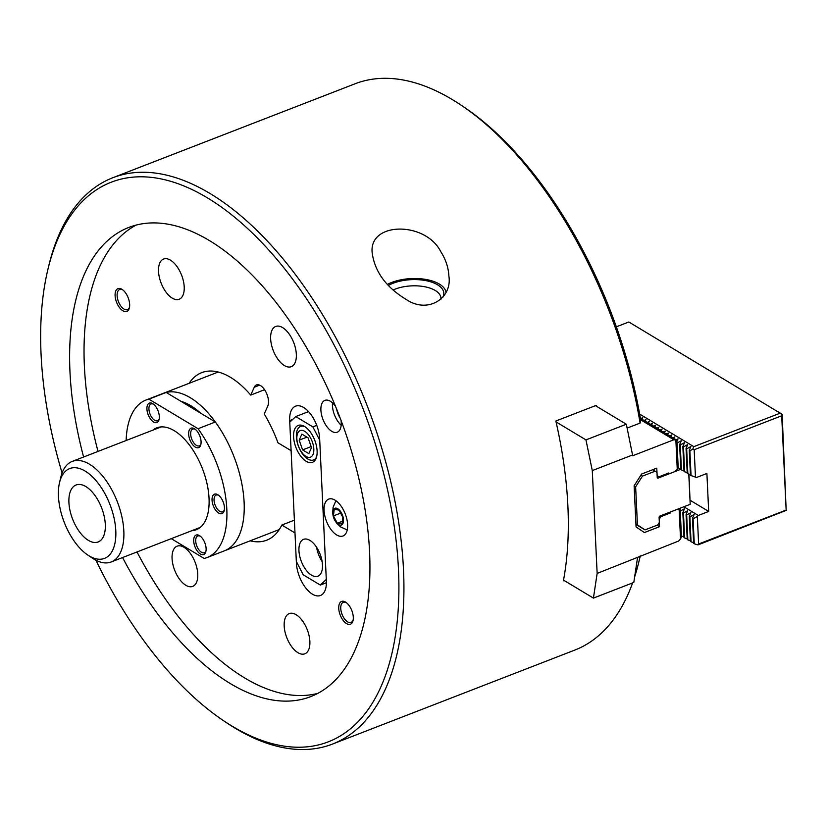 <?xml version="1.0" encoding="UTF-8"?>
<svg xmlns="http://www.w3.org/2000/svg" width="828" height="828" viewBox="0 0 828 828"><rect width="100%" height="100%" fill="white"/><g stroke="black" fill="none" stroke-linecap="round" stroke-linejoin="round"><path stroke-width="1.24" d="M62.09 472.985A300.129 152.849 68.8 0 1 47.962 269.162L48.79 265.726A303.721 154.681 68.8 0 1 112.825 177.73A303.721 154.681 68.8 0 1 210.053 193.524A303.721 154.681 68.8 0 1 392.296 488.458A303.721 154.681 68.8 0 1 332.494 744.072A303.721 154.681 68.8 0 1 225.858 722.264L222.939 720.288A300.129 152.849 68.8 0 1 95.944 560.245M112.825 177.73L355.088 83.773A303.721 154.681 68.8 0 1 452.305 99.567A303.721 154.681 68.8 0 1 461.714 105.57A303.721 154.681 68.8 0 1 640.085 423.077L640.789 420.655A300.129 152.849 68.8 0 0 464.643 107.547L461.714 105.57M332.494 744.072L574.746 650.104A303.721 154.681 -111.2 0 0 632.613 582.902M634.621 576.992A303.721 154.681 -111.2 0 0 638.792 562.108A303.721 154.681 -111.2 0 0 640.189 555.93M596.429 406.248A303.721 154.681 -111.2 0 0 596.222 405.358L555.847 421.017A303.721 154.681 68.8 0 1 563.392 580.811L564.168 580.5M627.138 428.107L640.085 423.077M440.775 251.671C425.457 221.045 368.077 221.542 372.238 253.306C374.97 271.988 386.252 287.337 406.072 299.363C427.61 314.267 452.481 298.442 448.879 275.993C448.414 267.465 445.723 259.361 440.775 251.671M259.63 385.144L254.258 387.225A12.575 6.407 -111.2 0 1 256.463 384.937A12.575 6.407 -111.2 0 1 265.767 391.706A12.575 6.407 -111.2 0 1 267.754 406.103L264.236 413.959A89.859 45.757 68.8 0 1 277.96 442.773L291.104 450.68L289.686 420.624A25.161 12.813 -111.2 0 1 295.575 406.165A25.161 12.813 -111.2 0 1 310.862 414.414A25.161 12.813 -111.2 0 1 319.649 438.633L326.367 581.028A25.161 12.813 68.8 0 1 320.488 595.477A25.161 12.813 68.8 0 1 305.19 587.228A25.161 12.813 68.8 0 1 296.403 563.009L294.985 532.953L281.83 525.035L294.385 520.17M281.83 525.035A89.859 45.757 68.8 0 1 266.688 540.208A89.859 45.757 68.8 0 1 250.191 540.819M189.094 383.323A89.859 45.757 68.8 0 1 201.701 372.652A89.859 45.757 68.8 0 1 230.463 377.32A89.859 45.757 68.8 0 1 250.739 395.08L264.577 389.719M254.258 387.225L250.739 395.08M346.528 623.587A12.223 6.22 -111.2 0 0 353.018 620.679A12.223 6.22 -111.2 0 0 345.887 602.308A12.223 6.22 -111.2 0 0 338.735 608.176A12.223 6.22 -111.2 0 0 346.528 623.587M122.886 310.79A12.223 6.22 -111.2 0 0 129.375 307.881A12.223 6.22 -111.2 0 0 122.254 289.51A12.223 6.22 -111.2 0 0 115.092 295.368A12.223 6.22 -111.2 0 0 122.886 310.79M335.454 406.217A17.077 8.694 -111.2 0 0 324.897 400.379A17.077 8.694 -111.2 0 0 321.533 414.745A17.077 8.694 -111.2 0 0 331.78 431.326A17.077 8.694 -111.2 0 0 337.244 432.216A17.077 8.694 -111.2 0 0 341.064 420.469M317.807 693.378A251.608 128.133 68.8 0 1 137.003 551.955M98.014 451.415A251.608 128.133 68.8 0 1 136.165 225.071M336.665 534.95A19.768 10.071 -111.2 0 0 342.999 535.985A19.768 10.071 -111.2 0 0 345.235 513.909A19.768 10.071 -111.2 0 0 328.695 499.118A19.768 10.071 -111.2 0 0 324.804 515.761A19.768 10.071 -111.2 0 0 336.665 534.95M284.377 365.552A21.569 10.981 -111.2 0 0 291.28 366.68A21.569 10.981 -111.2 0 0 295.534 348.526A21.569 10.981 -111.2 0 0 282.586 327.588A21.569 10.981 -111.2 0 0 275.683 326.46A21.569 10.981 -111.2 0 0 271.439 344.614A21.569 10.981 -111.2 0 0 284.377 365.552M172.265 298.142A21.569 10.981 68.8 0 1 159.328 277.194A21.569 10.981 68.8 0 1 163.571 259.05A21.569 10.981 68.8 0 1 170.475 260.168A21.569 10.981 68.8 0 1 183.412 281.106A21.569 10.981 68.8 0 1 179.169 299.26A21.569 10.981 68.8 0 1 172.265 298.142M296.134 614.718A21.569 10.981 68.8 0 1 309.072 635.656A21.569 10.981 68.8 0 1 304.828 653.809A21.569 10.981 68.8 0 1 297.925 652.681A21.569 10.981 68.8 0 1 284.977 631.743A21.569 10.981 68.8 0 1 289.231 613.589A21.569 10.981 68.8 0 1 296.134 614.718M184.013 547.298A21.569 10.981 -111.2 0 0 177.109 546.169A21.569 10.981 -111.2 0 0 172.866 564.323A21.569 10.981 -111.2 0 0 185.803 585.261A21.569 10.981 -111.2 0 0 192.707 586.39A21.569 10.981 -111.2 0 0 196.95 568.236A21.569 10.981 -111.2 0 0 184.013 547.298M83.597 457.015A251.608 128.133 68.8 0 1 128.795 227.441A251.608 128.133 68.8 0 1 209.329 240.524A251.608 128.133 68.8 0 1 360.304 484.846A251.608 128.133 68.8 0 1 310.759 696.596A251.608 128.133 68.8 0 1 122.585 557.544M47.962 269.162A300.129 152.849 68.8 0 1 207.321 197.809A300.129 152.849 68.8 0 1 398.734 576.298A300.129 152.849 68.8 0 1 222.939 720.288M638.792 562.108L639.62 558.683A300.129 152.849 -111.2 0 0 640.272 555.899M332.504 402.874A17.077 8.694 -111.2 0 0 341.177 425.24M336.613 409.042A14.376 7.317 -111.2 0 0 340.184 418.13M122.854 289.955A10.785 5.496 -111.2 0 0 119.636 289.521A10.785 5.496 -111.2 0 0 117.514 298.597A10.785 5.496 -111.2 0 0 123.983 309.072A10.785 5.496 -111.2 0 0 127.429 309.631A10.785 5.496 -111.2 0 0 129.52 307.147M346.487 602.753A10.785 5.496 -111.2 0 0 343.268 602.329A10.785 5.496 -111.2 0 0 341.146 611.395A10.785 5.496 -111.2 0 0 347.615 621.869A10.785 5.496 -111.2 0 0 351.072 622.428A10.785 5.496 -111.2 0 0 353.163 619.944M642.207 418.875L640.365 418.13M645.416 420.8L640.572 419.02L642.155 418.989M648.624 422.735L643.78 420.945L645.374 420.914M651.833 424.66L646.989 422.88L648.583 422.849M655.051 426.596L650.197 424.805L651.791 424.774M658.26 428.521L653.406 426.741L655 426.71M661.468 430.456L656.614 428.666L658.208 428.635M664.677 432.382L659.823 430.601L661.417 430.57M667.885 434.317L663.042 432.526L664.625 432.495M671.094 436.242L666.25 434.462L667.844 434.431M674.313 438.178L669.459 436.387L671.053 436.356M667.823 473.357L668.807 473.947L675.348 471.411L677.925 467.82M677.521 440.103L672.667 438.322L674.261 438.291M677.47 440.217L673.847 439.761L640.655 419.806M673.847 439.761L632.706 455.731L626.341 424.236L595.446 405.658M563.516 580.117L593.428 598.106L597.143 573.431L592.289 470.594L585.965 439.896L556.054 421.907M585.965 439.896L626.341 424.236M675.876 440.248L677.252 469.404M592.289 470.594L632.664 454.934M597.143 573.431L678.629 541.026L680.533 539.007L679.157 509.862L677.138 509.375L670.597 511.911L670.639 512.863L660.837 516.672L659.191 519.239L659.543 526.67L644.401 532.549L636.059 526.918L634.124 485.788L641.638 474.009L656.78 468.141L657.132 475.572L658.953 476.804L668.755 472.995L668.807 473.947M657.142 475.707L658.953 476.804M680.005 509.841L679.157 509.862M678.556 508.827L680.192 509.396M680.533 539.007L681.755 536.14M593.428 598.106L633.803 582.446L637.519 557.772M669.666 512.273L670.639 512.863M659.854 516.082L660.837 516.672M657.101 525.2L659.543 526.67M195.242 408.711A70.09 35.697 68.8 0 1 195.263 408.721A70.09 35.697 68.8 0 0 186.973 404.944M181.011 401.363A75.483 38.44 68.8 0 1 190.688 405.637A75.483 38.44 68.8 0 1 193.027 407.128A75.483 38.44 68.8 0 1 200.511 413.079M171.261 538.666L204.164 558.445A84.466 43.015 68.8 0 0 207.062 557.544A84.466 43.015 68.8 0 0 198.047 428.718L215.352 422.001L166.18 392.431A84.466 43.015 -111.2 0 0 163.282 393.331A84.466 43.015 68.8 0 1 190.316 397.73A84.466 43.015 68.8 0 1 241 479.754A84.466 43.015 68.8 0 1 224.367 550.837L279.295 529.527M387.39 284.397A34.145 16.136 177.3 0 1 391.644 282.472A34.145 16.136 177.3 0 1 426.13 279.491A34.145 16.136 177.3 0 1 445.992 292.222M388.363 285.453A31.868 15.059 177.3 0 1 393 283.29A31.868 15.059 177.3 0 1 429.67 281.52A31.868 15.059 177.3 0 1 442.856 297.242M393.041 290.007A28.752 13.59 177.3 0 1 395.08 289.148A28.752 13.59 177.3 0 1 424.826 286.767A28.752 13.59 177.3 0 1 440.92 298.09A28.752 13.59 177.3 0 1 440.848 299.405M308.544 411.599L295.741 416.567L289.769 422.197L296.331 561.425L303.203 574.777L320.322 585.075L326.398 582.715M320.322 585.075L326.294 579.445L319.722 440.217L312.86 426.865L295.741 416.567M312.86 426.865L316.751 425.354M306.163 461.268A19.768 10.071 -111.2 0 0 312.487 462.293A19.768 10.071 -111.2 0 0 314.733 440.227A19.768 10.071 -111.2 0 0 298.194 425.437A19.768 10.071 -111.2 0 0 294.302 442.069A19.768 10.071 -111.2 0 0 306.163 461.268M309.889 540.374A19.768 10.071 68.8 0 1 321.75 559.573A19.768 10.071 68.8 0 1 317.859 576.205A19.768 10.071 68.8 0 1 301.33 561.415A19.768 10.071 68.8 0 1 303.565 539.349A19.768 10.071 68.8 0 1 309.889 540.374M322.133 561.57A19.768 10.071 68.8 0 1 316.596 547.277M308.057 437.815L311.525 447.586L308.803 453.63L302.624 449.914L299.167 440.154L301.878 434.1L308.057 437.815M305.936 456.404A14.231 7.245 -111.2 0 0 312.384 442.017A14.231 7.245 -111.2 0 0 297.707 433.189A14.231 7.245 -111.2 0 0 305.936 456.404M304.714 426.586A17.968 9.149 -111.2 0 0 300.574 426.441A17.968 9.149 -111.2 0 0 297.035 441.562A17.968 9.149 -111.2 0 0 307.819 459.012A17.968 9.149 -111.2 0 0 313.574 459.954A17.968 9.149 -111.2 0 0 316.534 457.046M311.173 446.602L302.624 449.914M306.94 437.143L299.167 440.154M334.233 509.334L338.962 510.089L342.885 517.407L342.078 523.979L337.348 523.224L333.425 515.906L334.233 509.334M343.444 521.599A8.984 4.575 -111.2 0 0 336.251 508.154A8.984 4.575 -111.2 0 0 334.76 520.222A8.984 4.575 -111.2 0 0 343.444 521.599M342.409 521.257L337.348 523.224M340.598 513.122L333.425 515.906M59.544 482.527L60.858 477.042A53.913 27.459 68.8 0 1 72.233 461.413A53.913 27.459 68.8 0 1 89.486 464.218A53.913 27.459 68.8 0 1 121.84 516.579A53.913 27.459 68.8 0 1 111.221 561.953A53.913 27.459 68.8 0 1 92.301 558.082L87.623 554.926A48.169 24.529 68.8 0 1 59.544 482.527A48.169 24.529 68.8 0 1 85.118 471.07A48.169 24.529 68.8 0 1 115.837 531.814A48.169 24.529 68.8 0 1 87.623 554.926M85.843 486.574A30.553 15.556 68.8 0 1 104.173 516.248A30.553 15.556 68.8 0 1 98.159 541.957A30.553 15.556 68.8 0 1 72.605 519.104A30.553 15.556 68.8 0 1 76.062 484.991A30.553 15.556 68.8 0 1 85.843 486.574M215.352 422.001A84.466 43.015 68.8 0 1 224.367 550.837L207.062 557.544M218.685 513.07A10.422 5.31 -111.2 0 0 224.212 510.586A10.422 5.31 -111.2 0 0 218.137 494.916A10.422 5.31 -111.2 0 0 212.03 499.926A10.422 5.31 -111.2 0 0 218.685 513.07M152.828 430.156A54.638 27.821 68.8 0 1 156.761 427.859A54.638 27.821 68.8 0 1 174.253 430.705A54.638 27.821 68.8 0 1 207.031 483.759A54.638 27.821 68.8 0 1 196.277 529.734A54.638 27.821 68.8 0 1 191.817 530.696M198.047 428.718L148.874 399.148A84.466 43.015 -111.2 0 0 145.976 400.048A84.466 43.015 -111.2 0 0 126.146 440.506M195.294 447.089A10.422 5.31 -111.2 0 0 200.831 444.605A10.422 5.31 -111.2 0 0 194.756 428.935A10.422 5.31 -111.2 0 0 188.649 433.944A10.422 5.31 -111.2 0 0 195.294 447.089M153.563 421.99A10.422 5.31 68.8 0 1 146.918 408.846A10.422 5.31 68.8 0 1 153.025 403.847A10.422 5.31 68.8 0 1 159.1 419.517A10.422 5.31 68.8 0 1 153.563 421.99M199.465 535.602A10.422 5.31 68.8 0 1 199.796 535.809A10.422 5.31 68.8 0 1 205.872 551.479A10.422 5.31 68.8 0 1 198.865 552.825A10.422 5.31 68.8 0 1 193.69 539.991A10.422 5.31 68.8 0 1 199.465 535.602M148.874 399.148L166.18 392.431M195.356 429.39A8.984 4.575 -111.2 0 0 192.769 429.08A8.984 4.575 -111.2 0 0 190.999 436.646A8.984 4.575 -111.2 0 0 196.391 445.371A8.984 4.575 -111.2 0 0 199.269 445.837A8.984 4.575 -111.2 0 0 200.976 443.86M218.747 495.372A8.984 4.575 -111.2 0 0 216.149 495.061A8.984 4.575 -111.2 0 0 214.38 502.627A8.984 4.575 -111.2 0 0 219.772 511.352A8.984 4.575 -111.2 0 0 222.649 511.818A8.984 4.575 -111.2 0 0 224.357 509.851M159.245 418.771A8.984 4.575 68.8 0 1 157.537 420.748A8.984 4.575 68.8 0 1 154.66 420.282A8.984 4.575 68.8 0 1 149.268 411.557A8.984 4.575 68.8 0 1 151.038 403.992A8.984 4.575 68.8 0 1 153.625 404.302M206.017 550.734A8.984 4.575 68.8 0 1 204.309 552.711A8.984 4.575 68.8 0 1 196.795 545.983A8.984 4.575 68.8 0 1 197.809 535.954A8.984 4.575 68.8 0 1 200.397 536.265M679.633 444.605L680.254 444.978L681.434 469.921L680.813 469.548L679.633 444.605L681.278 440.734L677.045 443.052L676.424 442.68L677.604 467.623L680.782 468.876M677.045 443.052L678.215 467.996M686.06 448.465L686.671 448.838L687.851 473.782L687.23 473.409L686.06 448.465L687.695 444.595L683.462 446.913L682.852 446.54L684.021 471.484L687.199 472.736M683.462 446.913L684.642 471.856M680.802 507.957L679.633 510.71L680.813 535.654L681.423 536.026L680.254 511.083L684.487 508.765L682.841 512.635L684.021 537.579L684.642 537.952L683.462 513.008L687.695 510.7L686.06 514.571L687.23 539.514L687.851 539.887L686.671 514.944L690.904 512.625L689.269 516.496L690.438 541.44L691.059 541.812L689.879 516.869L694.112 514.561L692.477 518.431L693.657 543.375L694.268 543.748L693.088 518.804L697.331 516.486L698.625 544.006L786.155 510.058L781.704 415.77L694.174 449.718L692.725 449.211L689.879 450.774L689.269 450.401L690.448 475.344L696.514 477.487L706.895 473.461L708.685 511.425L690.19 500.309M689.879 450.774L691.059 475.717M616.342 326.822L628.825 321.988L782.149 414.321L786.155 510.058M639.661 414.093L693.812 446.654L780.338 413.1M687.851 473.782L690.407 474.672M681.434 469.921L683.99 470.811M641.948 419.496L642.756 417.571L641.214 418.419M645.157 421.421L645.964 419.506L644.422 420.345M648.365 423.356L649.173 421.431L647.631 422.28M651.574 425.281L652.392 423.367L650.839 424.205M654.782 427.217L655.6 425.292L654.048 426.141M657.991 429.142L658.809 427.227L657.266 428.066M661.21 431.077L662.017 429.152L660.475 430.001M664.418 433.003L665.226 431.088L663.683 431.926M667.627 434.938L668.434 433.013L666.892 433.862M670.835 436.863L671.653 434.948L670.1 435.787M674.044 438.799L674.861 436.873L673.309 437.722M676.424 442.68L678.07 438.809L676.528 439.647M682.852 446.54L684.487 442.669L680.254 444.978M689.269 450.401L690.904 446.53L686.671 448.838M692.725 449.211L693.812 446.654M694.174 449.718L695.479 477.238M697.331 516.486L698.304 515.461L708.685 511.425M781.704 415.77L781.88 414.093M679.633 510.71L680.254 511.083M682.841 512.635L683.462 513.008M686.06 514.571L686.671 514.944M689.269 516.496L689.879 516.869M692.477 518.431L693.088 518.804M698.625 544.006L697.238 544.772L698.439 544.741L786.424 510.286M683.856 506.767L698.304 515.461M697.238 544.772L694.268 543.748M693.616 542.702L691.059 541.812M690.407 540.767L687.851 539.887M687.199 538.842L684.642 537.952M683.99 536.906L681.423 536.026M688.958 474.165L690.2 504.314L659.926 516.051A1.076 0.776 121 0 0 659.098 517.334L659.347 522.406L657.701 524.973L645.012 529.889L635.914 523.876M680.802 469.29L658.136 478.087A1.076 0.776 -59 0 1 657.225 477.466L656.987 472.405L652.723 469.714M655.165 471.184L642.476 476.1L640.903 475.158M642.476 476.1L635.635 486.812L634.124 485.901M635.635 486.812L637.425 524.776M690.2 504.314L688.782 474.102M645.012 529.889L635.945 524.445M292.667 419.465L289.686 420.624M297.024 562.771L296.403 563.009M658.136 478.087L657.225 477.539M145.976 400.048L218.209 372.031M302.758 425.592L300.574 426.441M315.747 459.105L313.574 459.954M335.889 500.712L333.073 507.367L332.67 512.956L333.953 518.494L336.613 523.099L340.639 526.929L347.232 529.961M111.221 561.953L200.21 527.436M72.233 461.413L161.212 426.906"/></g></svg>
